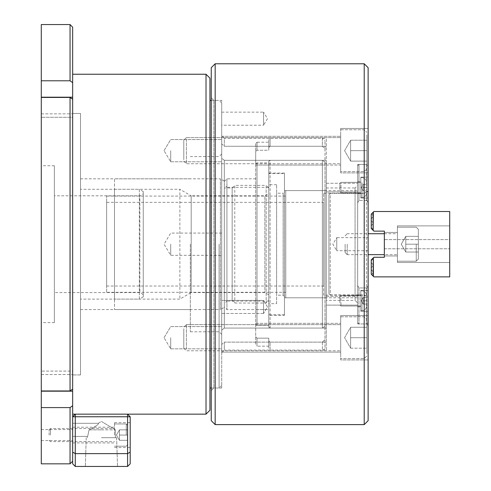 <?xml version="1.0" encoding="UTF-8"?>
<svg xmlns="http://www.w3.org/2000/svg" width="491" height="491" viewBox="0 0 491 491"><rect width="100%" height="100%" fill="white"/><g stroke="black" fill="none" stroke-linecap="round" stroke-linejoin="round"><path stroke-width="0.37" stroke-dasharray="2.46 1.84" d="M41.287 24.55L41.287 117.288L41.287 97.427L41.287 117.288L41.287 97.427L70.047 97.427L70.047 390.959L41.287 390.959L41.287 371.098L72.662 371.098L72.662 405.75L70.047 407.598L70.047 463.835M41.287 463.835L41.287 371.098L41.287 390.959L41.287 371.098L72.662 371.098L72.662 389.111L72.662 99.274L70.047 97.427M70.047 24.55L70.047 80.782L72.662 82.635L72.662 117.288L72.662 99.274M72.662 435.075L72.662 427.225L72.662 435.075M41.287 435.075L41.287 429.582L41.287 435.075M143.262 294.526L139.861 292.568L54.36 292.568L54.36 195.817L139.861 195.817L139.861 292.568L139.861 195.817L143.262 193.859L143.262 294.526L143.262 193.859M143.262 296.84L143.262 191.545L143.262 296.84L139.34 299.105L139.34 189.28L80.506 189.28L80.506 299.105L80.506 189.28M143.262 191.545L139.34 189.28L139.34 299.105L80.506 299.105M80.506 374.934L80.506 113.452L72.662 113.452L72.662 374.934L72.662 74.233L72.662 374.934L72.662 113.452L80.506 113.452L80.506 374.934L72.662 374.934L80.506 374.934L80.506 244.193L80.506 374.934M54.36 195.817L54.36 292.568M54.36 322.636L54.36 165.749L54.36 322.636L41.287 322.636L41.287 165.749L41.287 322.636M54.36 165.749L41.287 165.749M127.574 466.45L130.189 463.835L130.189 416.767L127.574 416.767L127.574 414.152L75.276 414.152L75.276 416.767L127.574 416.767L127.574 466.45L75.276 466.45L75.276 416.767L72.662 416.767L72.662 461.221L72.662 405.75M41.287 407.598L70.047 407.598M41.287 97.427L41.287 390.959M70.047 390.959L72.662 389.111L72.662 374.541L72.662 389.111M72.662 117.288L72.662 113.844L72.662 117.288L41.287 117.288L72.662 117.288M72.662 82.635L72.662 27.165M70.047 80.782L41.287 80.782M221.705 244.193L221.705 102.993L221.705 244.193M170.715 244.193L170.715 255.308L170.715 244.193M221.705 337.716L221.705 348.831L221.705 337.716M170.715 337.716L170.715 348.831L170.715 337.716M221.705 150.669L221.705 161.785L221.705 150.669M170.715 150.669L170.715 161.785L170.715 150.669M219.09 244.193L219.09 388.007L219.09 244.193M209.939 410.231L209.939 78.155M206.017 74.233L206.017 414.152M190.33 244.193L190.33 331.787L190.33 244.193M72.662 244.193L72.662 414.152L72.662 244.193M80.506 244.193L80.506 113.452L80.506 244.193M268.773 300.412L268.773 187.973L268.773 300.412L266.159 303.027L266.159 185.359L234.778 185.359L234.778 303.027L234.778 185.359L232.163 187.973L224.319 187.973L224.319 300.412L224.319 187.973M268.773 187.973L266.159 185.359L266.159 303.027L234.778 303.027L232.163 300.412L232.163 187.973L232.163 300.412L224.319 300.412M268.773 294.833L264.852 292.568L191.189 292.568L191.189 195.817L264.852 195.817L264.852 292.568L264.852 195.817L268.773 193.552L268.773 294.833L268.773 193.552M224.319 307.298L224.319 181.087L224.319 307.298L220.398 309.563L220.398 178.822L114.501 178.822L114.501 309.563L114.501 178.822M224.319 181.087L220.398 178.822L220.398 309.563L114.501 309.563M114.501 189.28L179.872 189.28L179.872 299.105L179.872 189.28L191.189 195.817L191.189 292.568L179.872 299.105L114.501 299.105L114.501 189.28L114.501 299.105M72.662 429.846L72.662 423.303L72.662 429.846M89.055 429.846C92.854 427.968 99.624 424.163 98.317 423.303C99.667 424.083 92.965 427.937 89.055 429.846C92.854 427.968 99.624 424.163 98.317 423.303C99.667 424.083 92.965 427.937 89.055 429.846C92.854 427.968 99.624 424.163 98.317 423.303C99.667 424.083 92.965 427.937 89.055 429.846C92.854 427.968 99.624 424.163 98.317 423.303C99.667 424.083 92.965 427.937 89.055 429.846C87.275 438.279 87.275 438.279 89.055 429.846C87.275 438.279 87.275 438.279 89.055 429.846L101.422 429.846L89.055 429.846C87.275 438.279 87.275 438.279 89.055 429.846C87.275 438.279 87.275 438.279 89.055 429.846L101.422 429.846L89.055 429.846M101.422 466.45L117.515 466.45L101.422 466.45M101.422 437.69L116.619 437.69L101.422 437.69M130.189 435.075L130.189 422.653L130.189 435.075M114.501 435.075L114.501 422.653L114.501 435.075M130.189 452.107L127.574 453.616L75.276 453.616L72.662 452.107L72.662 463.835L75.276 466.45M101.422 429.846L115.416 429.846L101.422 429.846M130.189 416.767L127.574 414.152L75.276 414.152L72.662 416.767M119.466 435.075L119.466 440.304L119.466 429.846L119.466 432.461L119.466 429.846L127.574 429.846L127.574 435.075L127.574 425.267L127.574 444.877L127.574 425.267L127.574 444.877L127.574 425.267L127.574 440.304L127.574 429.846L119.466 429.846L119.466 432.461L119.466 429.846L127.574 429.846L119.466 429.846L119.466 437.69L119.466 435.075L127.574 435.075L127.574 444.877L127.574 435.075L119.466 435.075L119.466 440.304L119.466 437.69L119.466 440.304L127.574 440.304L119.466 440.304L119.466 429.846L127.574 429.846L119.466 429.846L119.466 437.69L119.466 435.075L127.574 435.075L119.466 435.075L119.466 432.461L119.466 440.304L119.466 437.69L119.466 440.304L127.574 440.304L119.466 440.304L119.466 429.846L119.466 437.69L119.466 435.075L127.574 435.075L119.466 435.075L119.466 432.461L119.466 435.075M49.131 435.075L49.131 429.846L49.131 435.075M50.438 435.075L50.438 428.533L50.438 435.075M126.267 435.075L126.267 423.96L126.267 435.075M119.466 440.304L119.466 437.69L119.466 440.304L127.574 440.304L119.466 440.304L116.447 435.075L119.466 429.846L116.447 435.075L119.466 440.304L116.447 435.075L119.466 429.846M221.705 112.144L263.544 112.144L263.544 125.217L267.472 118.681L263.544 112.144L263.544 125.217L221.705 125.217L221.705 112.144L221.705 125.217M263.544 313.485L221.705 313.485L221.705 300.412L221.705 313.485L221.705 300.412L221.705 313.485L263.544 313.485L263.544 300.412L221.705 300.412L263.544 300.412L263.544 313.485L263.544 300.412L263.544 313.485L267.472 306.949L263.544 300.412L267.472 306.949L263.544 313.485M340.68 128.446L368.133 128.446L368.133 172.893L368.133 128.446L368.133 172.893L368.133 128.446L340.68 128.446L340.68 172.893L368.133 172.893L340.68 172.893L340.68 128.446M221.705 135.682L221.705 143.857L221.705 135.682L224.319 138.296L224.319 146.263L221.705 143.857L221.705 136.289L221.705 158.231L221.705 136.289L221.705 143.857L224.319 146.263L326.294 146.263L326.294 165.05L340.68 165.05L340.68 136.289L340.68 165.05L340.68 136.289L340.68 165.05L326.294 165.05L326.294 138.296L326.294 146.263L224.319 146.263L224.319 138.296L326.294 138.296M221.705 136.289L340.68 136.289L221.705 136.289M224.319 160.324L326.294 160.324L326.294 328.062L224.319 328.062L221.705 330.155L221.705 352.096L340.68 352.096L340.68 323.336L340.68 352.096L340.68 323.336L340.68 352.096L221.705 352.096L221.705 330.155L224.319 328.062L326.294 328.062L326.294 160.324L224.319 160.324L224.319 328.062L224.319 160.324L221.705 158.231L224.319 160.324M326.294 183.266L357.675 183.266L357.675 191.895L357.675 183.266L357.675 191.895L357.675 183.266L326.294 183.266L326.294 191.895L357.675 191.895L326.294 191.895L326.294 183.266M340.68 315.492L368.133 315.492L368.133 359.94L368.133 315.492L368.133 359.94L368.133 315.492L340.68 315.492L340.68 359.94L368.133 359.94L340.68 359.94L340.68 315.492M326.294 350.089L326.294 342.123L326.294 350.089L224.319 350.089L224.319 342.123L326.294 342.123L326.294 323.336L326.294 342.123L224.319 342.123L221.705 344.529L221.705 352.704L221.705 344.529L224.319 342.123L224.319 350.089L221.705 352.704M326.294 323.336L340.68 323.336L326.294 323.336L326.294 328.062L326.294 323.336M326.294 296.49L357.675 296.49L357.675 305.12L357.675 296.49L357.675 305.12L357.675 296.49L326.294 296.49L326.294 305.12L357.675 305.12L326.294 305.12L326.294 296.49M221.705 388.007L213.861 388.007L211.247 390.621L211.247 97.764L213.861 100.379L213.861 388.007L213.861 100.379L221.705 100.379L221.705 388.007L221.705 100.379M357.675 323.943L357.675 164.442L357.675 323.943L366.562 323.943L366.562 164.442L368.133 162.871L368.133 325.515L368.133 162.871M357.675 164.442L366.562 164.442L366.562 323.943L368.133 325.515M326.294 300.412L326.294 187.973L326.294 300.412L355.061 300.412L355.061 187.973L357.675 185.359L357.675 303.027L357.675 185.359M326.294 187.973L355.061 187.973L355.061 300.412L357.675 303.027M221.705 158.231L221.705 330.155L221.705 158.231M368.133 420.689L368.133 67.697M364.212 424.611L364.212 63.775M215.168 424.611L215.168 63.775M211.247 420.689L211.247 67.697M211.247 97.764L211.247 390.621M257.008 325.49L255.701 324.797L255.701 163.589L255.701 324.797L257.008 325.49L268.773 325.49L268.773 327.129L268.773 161.257L268.773 325.49L268.773 162.895L257.008 162.895L268.773 162.895L268.773 161.257L268.773 327.129L268.773 325.49L257.008 325.49L257.008 162.895L257.008 325.49M270.081 328.062L268.773 327.129L270.081 328.062L322.372 328.062L270.081 328.062L270.081 160.324L322.372 160.324L270.081 160.324L270.081 328.062M324.987 326.27L322.372 328.062L324.987 326.27L324.987 162.116L324.987 326.27M255.701 323.336L324.987 323.336L324.987 339.533L322.372 342.123L270.081 342.123L268.773 340.852L270.081 342.123L322.372 342.123L324.987 339.533L324.987 323.336L255.701 323.336L255.701 344.86L255.701 323.336M268.773 346.167L268.773 338.158L257.008 338.158L255.701 336.728L257.008 338.158L268.773 338.158L268.773 348.782L268.773 338.158L268.773 346.167L257.008 346.167L257.008 338.158L257.008 346.167L255.701 344.86M324.987 347.475L324.987 339.533L324.987 347.475A2.615 2.615 0 0 1 322.372 350.089L270.081 350.089L270.081 342.123L270.081 350.089L268.773 348.782M284.461 315.314L284.461 173.071L284.461 315.314L268.773 315.314L268.773 173.071L268.773 315.314M284.461 173.071L268.773 173.071M224.319 306.949L224.319 181.437L224.319 306.949L226.934 309.563L268.773 309.563L268.773 178.822L268.773 309.563L268.773 178.822L268.773 309.563L255.701 309.563L255.701 178.822L255.701 309.563M224.319 181.437L226.934 178.822L255.701 178.822M324.987 297.798L324.987 190.588L324.987 297.798L284.461 297.798L284.461 190.588L284.461 297.798M324.987 190.588L284.461 190.588M268.773 139.604L268.773 147.533L268.773 139.604L270.081 138.296L270.081 146.263L270.081 138.296L322.372 138.296L322.372 146.263L270.081 146.263L268.773 147.533L270.081 146.263L322.372 146.263L324.987 148.853L324.987 140.911L324.987 148.853L322.372 146.263L322.372 138.296L324.987 140.911M255.701 143.525L255.701 151.658L255.701 143.525L257.008 142.218L257.008 150.228L257.008 142.218L268.773 142.218L268.773 150.228L257.008 150.228L255.701 151.658L257.008 150.228L268.773 150.228L268.773 142.218M324.987 162.116L322.372 160.324L324.987 162.116L324.987 165.05L324.987 162.116M257.008 162.895L255.701 163.589L257.008 162.895M270.081 160.324L268.773 161.257L270.081 160.324M268.773 147.533L268.773 150.228L268.773 147.533M324.987 148.853L324.987 165.05L324.987 148.853M255.701 151.658L255.701 165.05L255.701 151.658M368.133 250.729L336.758 250.729L336.758 237.656L332.83 244.193L336.758 250.729L336.758 237.656L368.133 237.656L368.133 250.729L368.133 237.656M328.915 194.774L328.915 293.612L328.915 194.774L330.222 193.466L330.222 294.919L364.212 294.919L368.133 297.184L368.133 191.202L368.133 297.184M328.915 293.612L330.222 294.919L330.222 193.466L364.212 193.466L364.212 294.919L364.212 193.466L368.133 191.202M268.773 187.323L268.773 301.063L268.773 187.323L226.934 187.323L226.934 301.063L224.319 303.677L224.319 184.708L224.319 303.677M268.773 301.063L226.934 301.063L226.934 187.323L224.319 184.708M284.461 296.49L283.154 295.183L276.617 295.183L276.617 193.202L283.154 193.202L283.154 295.183L283.154 193.202L284.461 191.895L284.461 296.49L284.461 191.895M276.617 193.202L276.617 295.183M276.617 303.677L276.617 184.708L276.617 303.677L268.773 303.677L268.773 184.708L268.773 303.677M276.617 184.708L268.773 184.708M226.934 178.822L226.934 309.563L226.934 178.822M284.461 173.593L284.461 314.792L284.461 173.593L268.773 173.593L268.773 314.792L268.773 173.593M284.461 314.792L268.773 314.792M397.422 262.495L449.713 262.495L449.713 225.891L449.713 262.495L449.713 225.891L449.713 262.495L449.713 225.891L449.713 262.495L449.713 225.891L449.713 262.495L397.422 262.495L397.422 225.891L449.713 225.891L397.422 225.891L397.422 262.495L397.422 225.891L397.422 262.495L449.713 262.495L397.422 262.495L397.422 225.891L449.713 225.891L397.422 225.891L397.422 262.495M384.343 255.958L397.422 255.958L397.422 232.427L397.422 255.958L397.422 232.427L397.422 255.958L397.422 232.427L397.422 255.958L397.422 232.427L397.422 255.958L384.343 255.958L384.343 232.427L397.422 232.427L384.343 232.427L384.343 255.958L384.343 232.427L384.343 255.958L397.422 255.958L384.343 255.958L384.343 232.427L397.422 232.427L384.343 232.427L384.343 255.958L384.343 232.427L384.343 255.958L384.343 239.614L449.713 239.614L449.713 276.875L449.713 211.511L449.713 239.614L384.343 239.614L384.343 257.266L373.884 257.266L373.105 258.941L371.27 260.838L371.27 262.464L373.369 265.165L371.27 267.865L371.27 269.491L373.369 272.192L371.583 274.573L373.884 276.875L449.713 276.875L449.713 211.511L373.884 211.511L371.27 214.125L371.27 228.505L373.105 230.34L371.27 228.505L373.105 230.34L371.27 228.505L373.105 230.34L371.27 228.505L373.105 230.34L371.27 228.505L373.105 230.34L371.27 228.505L373.105 230.34L371.27 228.505L373.105 230.34L371.27 228.505L373.105 230.34L371.27 228.505L373.105 230.34L371.27 228.505L373.105 230.34L371.27 228.505L373.105 230.34L371.27 228.505L373.105 230.34L371.27 228.505L373.105 230.34L371.27 228.505L373.105 230.34L371.27 228.505L373.105 230.34L371.27 228.505L373.105 230.34L371.27 228.505L373.105 230.34L371.27 228.505L373.105 230.34L371.27 228.505L373.105 230.34L371.27 228.505L373.105 230.34L371.27 228.505L373.105 230.34L371.27 228.505L373.105 230.34L371.27 228.505L373.105 230.34L371.27 228.505L373.105 230.34L371.27 228.505L373.105 230.34L371.27 228.505L373.105 230.34L371.27 228.505L373.105 230.34L371.27 228.505L373.105 230.34L371.27 228.505L373.105 230.34L371.27 228.505L373.105 230.34L371.27 228.505L373.105 230.34L371.27 228.505L373.105 230.34L371.27 228.505L373.105 230.34L371.27 228.505L373.105 230.34L371.27 228.505L373.105 230.34L371.27 228.505L373.105 230.34L371.27 228.505L373.105 230.34L371.27 228.505L373.105 230.34L371.27 228.505L373.105 230.34L371.27 228.505L373.105 230.34L371.27 228.505L371.27 214.125L371.27 228.505L371.27 214.125L371.27 228.505L371.27 214.125L371.27 228.505L371.27 214.125L371.27 228.505L371.27 214.125L371.27 228.505L371.27 214.125L371.27 228.505L371.27 214.125L371.27 228.505L371.27 214.125L371.27 228.505L371.27 214.125L371.27 228.505L371.27 214.125L371.27 228.505L371.27 214.125L371.27 228.505L371.27 214.125L371.27 228.505L371.27 214.125L371.27 228.505L371.27 214.125L371.27 228.505L371.27 214.125L371.27 228.505L371.27 214.125L371.27 228.505L371.27 214.125L371.27 228.505L371.27 214.125L371.27 228.505L371.27 214.125L371.27 228.505L371.27 214.125L371.27 228.505L371.27 214.125L371.27 228.505L371.27 214.125L371.27 228.505L371.27 214.125L371.27 228.505L371.27 214.125L371.27 228.505L371.27 214.125L371.27 228.505L371.27 214.125L371.27 228.505L371.27 214.125L371.27 228.505L371.27 214.125L371.27 228.505L371.27 214.125L371.27 228.505L371.27 214.125L371.27 228.505L371.27 214.125L371.27 228.505L371.27 214.125L371.27 228.505L371.27 214.125L371.27 228.505L371.27 214.125L371.27 228.505L371.27 214.125L371.27 228.505L371.27 214.125L371.27 228.505L371.27 214.125L371.27 228.505L371.27 214.125L371.27 228.505L371.27 214.125L371.27 228.505L371.27 214.125L371.27 228.505L371.27 214.125L371.27 228.505L371.27 214.125L371.27 228.505L371.27 214.125L371.27 228.505L371.27 214.125L371.27 228.505L371.27 214.125L371.27 228.505L371.27 214.125L371.27 228.505L371.27 214.125L371.27 228.505L371.27 214.125L371.27 228.505L371.27 214.125L371.27 228.505L371.27 214.125L371.27 228.505L371.27 214.125L371.27 228.505L371.27 214.125L371.27 228.505L371.27 214.125L371.27 228.505L371.27 214.125L371.27 228.505L371.27 214.125L371.27 228.505L371.27 214.125L371.27 228.505L371.27 214.125L371.27 228.505L371.27 214.125L371.27 228.505L371.27 214.125L371.27 228.505L371.27 214.125L371.27 228.505L371.27 214.125L371.27 228.505L371.27 214.125L371.27 228.505L371.27 214.125L371.27 228.505L371.27 214.125L371.27 228.505L371.27 214.125L371.27 228.505L371.27 214.125L371.27 228.505L371.27 214.125L371.27 228.505L371.27 214.125L371.27 228.505L371.27 214.125L371.27 228.505L371.27 214.125L371.27 228.505L371.27 214.125L371.27 228.505L371.27 214.125L371.27 228.505L371.27 214.125L371.27 228.505L371.27 214.125L371.27 228.505L371.27 214.125L373.105 212.29L371.27 214.125L373.105 212.29L371.27 214.125L373.105 212.29L371.27 214.125L373.105 212.29L371.27 214.125L373.105 212.29L371.27 214.125L373.105 212.29L371.27 214.125L373.105 212.29L371.27 214.125L373.105 212.29L371.27 214.125L373.105 212.29L371.27 214.125L373.105 212.29L371.27 214.125L373.105 212.29L371.27 214.125L373.105 212.29L371.27 214.125L373.105 212.29L371.27 214.125L373.105 212.29L371.27 214.125L373.105 212.29L371.27 214.125L373.105 212.29L371.27 214.125L373.105 212.29L371.27 214.125L373.105 212.29L371.27 214.125L373.105 212.29L371.27 214.125L373.105 212.29L371.27 214.125L373.105 212.29L371.27 214.125L373.105 212.29L371.27 214.125L373.105 212.29L371.27 214.125L373.105 212.29L371.27 214.125L373.105 212.29L371.27 214.125L373.105 212.29L371.27 214.125L373.105 212.29L371.27 214.125L373.105 212.29L371.27 214.125L373.105 212.29L371.27 214.125L373.105 212.29L371.27 214.125L373.105 212.29L371.27 214.125L373.105 212.29L371.27 214.125L373.105 212.29L371.27 214.125L373.105 212.29L371.27 214.125L373.105 212.29L371.27 214.125L373.105 212.29L371.27 214.125L373.105 212.29L371.27 214.125L371.583 213.812L373.369 216.193L371.27 218.894L371.27 220.52L373.369 223.221L371.27 225.921L371.27 227.548L373.105 229.444L373.884 231.12L384.343 231.12L384.343 239.614L384.343 232.427M371.27 259.88L371.27 274.26L373.105 276.095L371.27 274.26L373.105 276.095L371.27 274.26L373.105 276.095L371.27 274.26L373.105 276.095L371.27 274.26L373.105 276.095L371.27 274.26L373.105 276.095L371.27 274.26L373.105 276.095L371.27 274.26L373.105 276.095L371.27 274.26L373.105 276.095L371.27 274.26L373.105 276.095L371.27 274.26L373.105 276.095L371.27 274.26L373.105 276.095L371.27 274.26L373.105 276.095L371.27 274.26L373.105 276.095L371.27 274.26L373.105 276.095L371.27 274.26L373.105 276.095L371.27 274.26L373.105 276.095L371.27 274.26L373.105 276.095L371.27 274.26L373.105 276.095L371.27 274.26L373.105 276.095L371.27 274.26L373.105 276.095L371.27 274.26L373.105 276.095L371.27 274.26L373.105 276.095L371.27 274.26L373.105 276.095L371.27 274.26L373.105 276.095L371.27 274.26L373.105 276.095L371.27 274.26L373.105 276.095L371.27 274.26L373.105 276.095L371.27 274.26L373.105 276.095L371.27 274.26L373.105 276.095L371.27 274.26L373.105 276.095L371.27 274.26L373.105 276.095L371.27 274.26L373.105 276.095L371.27 274.26L373.105 276.095L371.27 274.26L373.105 276.095L371.27 274.26L373.105 276.095L371.27 274.26L373.105 276.095L371.27 274.26L371.27 259.88L371.27 274.26L371.27 259.88L371.27 274.26L371.27 259.88L371.27 274.26L371.27 259.88L371.27 274.26L371.27 259.88L371.27 274.26L371.27 259.88L371.27 274.26L371.27 259.88L371.27 274.26L371.27 259.88L371.27 274.26L371.27 259.88L371.27 274.26L371.27 259.88L371.27 274.26L371.27 259.88L371.27 274.26L371.27 259.88L371.27 274.26L371.27 259.88L371.27 274.26L371.27 259.88L371.27 274.26L371.27 259.88L371.27 274.26L371.27 259.88L371.27 274.26L371.27 259.88L371.27 274.26L371.27 259.88L371.27 274.26L371.27 259.88L371.27 274.26L371.27 259.88L371.27 274.26L371.27 259.88L371.27 274.26L371.27 259.88L371.27 274.26L371.27 259.88L371.27 274.26L371.27 259.88L371.27 274.26L371.27 259.88L371.27 274.26L371.27 259.88L371.27 274.26L371.27 259.88L371.27 274.26L371.27 259.88L371.27 274.26L371.27 259.88L371.27 274.26L371.27 259.88L371.27 274.26L371.27 259.88L371.27 274.26L371.27 259.88L371.27 274.26L371.27 259.88L371.27 274.26L371.27 259.88L371.27 274.26L371.27 259.88L371.27 274.26L371.27 259.88L371.27 274.26L371.27 259.88L371.27 274.26L371.27 259.88L371.27 274.26L371.27 259.88L371.27 274.26L371.27 259.88L371.27 274.26L371.27 259.88L371.27 274.26L371.27 259.88L371.27 274.26L371.27 259.88L371.27 274.26L371.27 259.88L371.27 274.26L371.27 259.88L371.27 274.26L371.27 259.88L371.27 274.26L371.27 259.88L371.27 274.26L371.27 259.88L371.27 274.26L371.27 259.88L371.27 274.26L371.27 259.88L371.27 274.26L371.27 259.88L371.27 274.26L371.27 259.88L371.27 274.26L371.27 259.88L371.27 274.26L371.27 259.88L371.27 274.26L371.27 259.88L371.27 274.26L371.27 259.88L371.27 274.26L371.27 259.88L371.27 274.26L371.27 259.88L371.27 274.26L371.27 259.88L371.27 274.26L371.27 259.88L371.27 274.26L371.27 259.88L371.27 274.26L371.27 259.88L371.27 274.26L371.27 259.88L371.27 274.26L371.27 259.88L371.27 274.26L371.27 259.88L371.27 274.26L371.27 259.88L371.27 274.26L371.27 259.88L371.27 274.26L371.27 259.88L371.27 274.26L371.27 259.88L371.27 274.26L371.27 259.88L371.27 274.26L371.27 259.88L371.27 274.26L371.27 259.88L371.27 274.26L371.27 259.88L371.27 274.26L371.27 259.88L371.27 274.26L371.27 259.88L373.332 257.818L371.27 259.88L373.105 258.045L371.27 259.88L373.105 258.045L371.27 259.88L373.105 258.045L371.27 259.88L373.105 258.045L371.27 259.88L373.105 258.045L371.27 259.88L373.105 258.045L371.27 259.88L373.105 258.045L371.27 259.88L373.105 258.045L371.27 259.88L373.105 258.045L371.27 259.88L373.105 258.045L371.27 259.88L373.105 258.045L371.27 259.88L373.105 258.045L371.27 259.88L373.105 258.045L371.27 259.88L373.105 258.045L371.27 259.88L373.105 258.045L371.27 259.88L373.105 258.045L371.27 259.88L373.105 258.045L371.27 259.88L373.105 258.045L371.27 259.88L373.105 258.045L371.27 259.88L373.105 258.045L371.27 259.88L373.105 258.045L371.27 259.88L373.105 258.045L371.27 259.88L373.105 258.045L371.27 259.88L373.105 258.045L371.27 259.88L373.105 258.045L371.27 259.88L373.105 258.045L371.27 259.88L373.105 258.045L371.27 259.88L373.105 258.045L371.27 259.88L373.105 258.045L371.27 259.88L373.105 258.045L371.27 259.88L373.105 258.045L371.27 259.88L373.105 258.045L371.27 259.88L373.105 258.045L371.27 259.88L373.105 258.045L371.27 259.88L373.105 258.045L371.27 259.88L373.105 258.045L371.27 259.88L373.105 258.045L371.27 259.88L373.105 258.045L371.27 259.88L373.105 258.045L373.105 276.095L371.27 274.26L371.27 259.88M373.332 230.567L373.105 229.444L371.27 227.548L371.27 225.921L373.369 223.221L371.27 220.52L371.27 218.894L373.369 216.193L371.583 213.812L373.884 211.511L449.713 211.511L373.884 211.511L371.27 214.125L373.105 212.29L371.27 214.125L373.105 212.29L371.27 214.125L373.105 212.29L371.27 214.125L373.105 212.29L371.27 214.125L373.105 212.29L371.27 214.125L373.105 212.29L371.27 214.125L373.105 212.29L371.27 214.125L373.105 212.29L371.27 214.125L373.105 212.29L371.27 214.125L373.105 212.29L371.27 214.125L373.105 212.29L371.27 214.125L373.105 212.29L371.27 214.125L373.105 212.29L371.27 214.125L373.105 212.29L371.27 214.125L373.105 212.29L371.27 214.125L373.105 212.29L371.27 214.125L373.105 212.29L371.27 214.125L373.105 212.29L371.27 214.125L373.105 212.29L371.27 214.125L373.105 212.29L371.27 214.125L373.105 212.29L371.27 214.125L373.105 212.29L371.27 214.125L373.105 212.29L371.27 214.125L373.105 212.29L371.27 214.125L373.105 212.29L371.27 214.125L373.105 212.29L371.27 214.125L373.105 212.29L371.27 214.125L373.105 212.29L371.27 214.125L373.105 212.29L371.27 214.125L373.105 212.29L371.27 214.125L373.105 212.29L371.27 214.125L373.105 212.29L371.27 214.125L373.105 212.29L371.27 214.125L373.105 212.29L371.27 214.125L373.105 212.29L371.27 214.125L373.105 212.29L371.27 214.125L373.105 212.29L371.27 214.125L371.27 228.505L373.884 231.12L373.369 230.598L373.369 212.026M384.343 248.771L449.713 248.771L384.343 248.771M405.787 244.193L405.787 236.349L405.787 252.036L405.787 248.115L405.787 252.036L418.338 252.036L418.338 244.193L418.338 259.095L418.338 229.291L418.338 259.095L418.338 236.349L418.338 252.036L405.787 252.036L405.787 240.271L405.787 244.193L418.338 244.193L418.338 229.291L418.338 244.193L405.787 244.193L405.787 252.036L418.338 252.036L405.787 252.036L405.787 236.349L405.787 240.271L405.787 236.349L418.338 236.349L405.787 236.349L405.787 240.271L405.787 236.349L418.338 236.349L405.787 236.349L405.787 248.115L405.787 244.193L418.338 244.193L405.787 244.193L405.787 236.349L418.338 236.349L405.787 236.349L405.787 252.036L418.338 252.036L405.787 252.036L405.787 240.271L405.787 244.193L418.338 244.193L405.787 244.193L405.787 248.115L405.787 244.193M345.124 244.193L345.124 252.558L345.124 244.193M347.217 244.193L347.217 254.651L347.217 244.193M416.245 244.193L416.245 261.187L416.245 244.193M397.422 244.193L397.422 261.187L397.422 244.193M350.617 141.611L350.617 161.128L350.617 150.669L350.617 161.128L366.826 161.128L366.826 140.211L366.826 161.128L366.826 150.669L366.826 161.128L350.617 161.128L350.617 145.44L350.617 155.899L350.617 145.44L350.617 150.669L366.826 150.669L366.826 140.211L366.826 150.669L350.617 150.669L350.617 161.128L350.617 140.211L350.617 150.669L350.617 140.211L366.826 140.211L350.617 140.211L350.617 145.44L350.617 141.611M183.794 159.728L183.794 140.211L183.794 159.728M186.408 139.346L186.408 163.742L186.408 139.346M366.826 134.816L366.826 168.972L366.826 134.816M364.212 168.787L364.212 129.753L364.212 168.787M340.68 139.346L340.68 163.742L340.68 139.346M340.68 132.552L340.68 171.586L340.68 132.552M339.895 189.673L339.895 183.395L339.895 189.673M340.938 184.966L340.938 192.81L340.938 184.966M363.168 184.751L363.168 190.852L363.168 185.948L363.168 190.852L363.168 189.213L363.168 190.852L366.562 190.852L366.562 184.309L366.562 190.852L363.168 190.852L363.168 184.309L363.168 187.58L366.562 187.58L363.168 187.58L363.168 185.948L363.168 190.852L366.562 190.852L363.168 190.852L363.168 187.58L366.562 187.58L363.168 187.58L363.168 184.309L366.562 184.309L363.168 184.309L363.168 185.948L363.168 184.751M366.562 184.898L366.562 192.938L366.562 184.898M360.811 182.615L360.811 197.517L360.811 182.615M360.811 184.966L360.811 192.81L360.811 184.966M363.168 184.309L366.562 184.309L363.168 184.309L361.278 187.58L363.168 190.852L361.278 187.58L363.168 184.309M350.617 161.128L366.826 161.128L350.617 161.128L344.578 150.669L350.617 140.211L366.826 140.211L350.617 140.211L344.578 150.669L350.617 161.128M350.617 150.669L366.826 150.669L350.617 150.669M339.895 302.898L339.895 296.619L339.895 302.898M340.938 298.19L340.938 306.034L340.938 298.19M363.168 303.634L363.168 297.534L363.168 304.07L363.168 297.534L366.562 297.534L366.562 304.07L366.562 297.534L366.562 300.805L366.562 297.534L363.168 297.534L363.168 300.805L366.562 300.805L366.562 304.07L366.562 300.805L363.168 300.805L363.168 302.438L363.168 297.534L363.168 300.805L366.562 300.805L363.168 300.805L363.168 303.634M366.562 298.123L366.562 306.163L366.562 298.123M360.811 295.834L360.811 310.742L360.811 295.834M360.811 298.19L360.811 306.034L360.811 298.19M363.168 304.07L366.562 304.07L363.168 304.07L363.168 302.438L363.168 304.07L366.562 304.07L363.168 304.07L361.278 300.805L363.168 297.534L366.562 297.534L363.168 297.534L361.278 300.805L363.168 304.07M350.617 346.775L350.617 327.258L350.617 348.174L350.617 327.258L350.617 332.487L350.617 327.258L366.826 327.258L366.826 348.174L366.826 327.258L350.617 327.258L350.617 337.716L366.826 337.716L350.617 337.716L350.617 332.487L350.617 346.775M183.794 328.657L183.794 348.174L183.794 328.657M186.408 349.04L186.408 324.643L186.408 349.04M366.826 353.569L366.826 319.414L366.826 353.569M364.212 319.598L364.212 358.633L364.212 319.598M340.68 349.04L340.68 324.643L340.68 349.04M340.68 355.834L340.68 316.799L340.68 355.834M350.617 348.174L366.826 348.174L350.617 348.174L350.617 342.945L350.617 348.174L366.826 348.174L350.617 348.174L344.578 337.716L350.617 327.258L366.826 327.258L350.617 327.258L344.578 337.716L350.617 348.174M350.617 337.716L366.826 337.716L350.617 337.716M384.343 231.12L373.884 231.12L384.343 231.12L384.343 257.266L373.884 257.266L373.105 258.045L373.105 276.095L371.27 274.26L373.884 276.875L371.583 274.573L373.369 272.192L371.27 269.491L371.27 267.865L373.369 265.165L371.27 262.464L371.27 260.838L373.105 258.941L373.332 257.818M373.369 276.359L373.369 257.787L373.369 276.359L373.369 257.787L373.369 276.359L373.369 257.787L373.369 276.359L373.369 257.787L373.369 276.359L373.369 257.787L373.369 276.359L373.369 257.787L373.369 276.359L373.369 257.787L373.369 276.359L373.369 257.787L373.369 276.359L373.369 257.787L373.369 276.359L373.369 257.787L373.369 276.359L373.369 257.787L373.369 276.359L373.369 257.787L373.369 276.359L373.369 257.787L373.369 276.359L373.369 257.787L373.369 276.359L373.369 257.787L373.369 276.359L373.369 257.787L373.369 276.359L373.369 257.787L373.369 276.359L373.369 257.787L373.369 276.359L373.369 257.787L373.369 276.359L373.369 257.787L373.369 276.359L373.369 257.787L373.369 276.359L373.369 257.787L373.369 276.359L373.369 257.787L373.369 276.359L373.369 257.787L373.369 276.359L373.369 257.787L373.369 276.359L373.369 257.787L373.369 276.359L373.369 257.787L373.369 276.359L373.369 257.787L373.369 276.359L373.369 257.787L373.369 276.359L373.369 257.787L373.369 276.359L373.369 257.787L373.369 276.359L373.369 257.787L373.369 276.359L373.369 257.787L373.369 276.359L373.369 257.787L373.369 276.359L373.369 257.787L373.369 276.359L373.369 257.787L373.369 276.359L373.369 257.787L373.369 276.359L373.369 257.787L373.884 257.266L384.343 257.266M373.884 276.875L449.713 276.875L373.884 276.875M360.811 177.122L368.133 177.122L368.133 198.039L368.133 177.122L368.133 198.039L368.133 177.122L360.811 177.122L360.811 198.039L368.133 198.039L360.811 198.039L360.811 177.122M357.675 181.695L360.811 181.695L360.811 193.466L360.811 181.695L360.811 193.466L360.811 181.695L357.675 181.695L357.675 193.466L360.811 193.466L357.675 193.466L357.675 181.695M360.811 290.347L368.133 290.347L368.133 311.263L368.133 290.347L368.133 311.263L368.133 290.347L360.811 290.347L360.811 311.263L368.133 311.263L360.811 311.263L360.811 290.347M357.675 294.919L360.811 294.919L360.811 306.691L360.811 294.919L360.811 306.691L360.811 294.919L357.675 294.919L357.675 306.691L360.811 306.691L357.675 306.691L357.675 294.919M357.675 165.749L358.982 164.442L358.982 200.438L357.675 202.869L357.675 322.636L357.675 285.517L358.982 287.947L357.675 285.517L357.675 165.749L357.675 202.869L358.982 200.438L358.982 164.442L366.826 164.442L366.826 200.438L358.982 200.438L366.826 200.438L368.133 202.869L368.133 165.749L368.133 285.517L366.826 287.947L366.826 323.943L366.826 287.947L358.982 287.947L358.982 323.943L358.982 287.947L366.826 287.947L368.133 285.517L368.133 322.636L368.133 202.869L366.826 200.438L366.826 164.442L368.133 165.749M368.133 322.636L366.826 323.943L358.982 323.943L357.675 322.636M323.679 295.183L323.679 193.202L323.679 295.183L364.212 295.183L364.212 193.202L368.133 190.938L368.133 297.448L368.133 190.938M323.679 193.202L364.212 193.202L364.212 295.183L368.133 297.448M285.768 297.798L285.768 190.588L285.768 297.798L357.675 297.798L357.675 190.588L357.675 297.798M285.768 190.588L357.675 190.588M106.657 292.305L106.657 196.081L106.657 292.305L285.768 292.305L285.768 196.081L285.768 292.305M106.657 196.081L285.768 196.081M106.657 202.353L106.657 286.032L106.657 202.353L323.679 202.353L323.679 286.032L323.679 202.353M106.657 286.032L323.679 286.032M41.287 374.541L72.662 374.541L41.287 374.541M41.287 391.186L72.662 391.186M41.287 97.2L72.662 97.2M41.287 113.844L72.662 113.844L41.287 113.844M322.372 342.123L322.372 350.089L322.372 342.123M322.372 328.062L322.372 160.324L322.372 328.062M373.105 212.29L373.105 230.34M373.105 258.045L373.105 276.095M361.99 182.615L361.99 197.517L361.99 182.615M361.99 295.834L361.99 310.742L361.99 295.834M41.287 440.562L72.662 440.562M41.287 429.582L72.662 429.582M221.705 233.078L170.715 233.078L164.037 244.193L170.715 255.308L221.705 255.308M170.715 348.831L221.705 348.831L170.715 348.831L164.037 337.716L170.715 348.831M170.715 161.785L221.705 161.785L170.715 161.785L164.037 150.669L170.715 161.785M221.705 102.993L219.09 100.379L211.247 100.379M190.33 331.787L219.09 331.787L221.705 334.402M190.33 309.563L80.506 309.563M190.33 178.822L80.506 178.822M221.705 153.984L219.09 156.598L190.33 156.598M221.705 385.392L219.09 388.007L211.247 388.007M164.037 150.669L170.715 139.554L221.705 139.554L170.715 139.554L164.037 150.669M164.037 337.716L170.715 326.601L221.705 326.601L170.715 326.601L164.037 337.716M98.317 423.303L72.662 423.303L98.317 423.303L101.422 421.438L98.317 423.303M86.232 437.69L85.336 466.45L86.232 437.69M87.435 436.382L87.435 437.69L87.435 436.382L72.662 436.382L87.435 436.382M114.501 422.653L130.189 422.653M72.662 427.225L114.501 427.225M72.662 442.919L114.501 442.919M114.501 447.491L130.189 447.491M101.422 421.438L115.416 429.846L115.416 437.69L115.416 429.846L101.422 421.438M116.619 437.69L117.515 466.45L116.619 437.69M49.131 429.846L50.438 428.533L49.131 429.846L50.438 428.533L114.501 428.533M127.574 425.267L126.267 423.96L114.501 423.96L126.267 423.96L127.574 425.267L126.267 423.96L114.501 423.96M114.501 446.184L126.267 446.184L127.574 444.877L126.267 446.184L114.501 446.184L126.267 446.184L127.574 444.877M49.131 440.304L50.438 441.612L49.131 440.304L50.438 441.612L114.501 441.612M255.701 165.05L324.987 165.05L255.701 165.05M373.369 216.193L373.369 230.598L373.369 216.193M373.369 257.787L373.369 272.192L373.369 257.787M373.369 223.221L373.369 230.598L373.369 223.221M373.369 230.248L373.369 230.598L373.369 230.248M405.787 252.036L401.257 244.193L405.787 236.349L401.257 244.193L405.787 252.036L401.257 244.193L405.787 236.349M345.124 252.558L347.217 254.651L345.124 252.558L347.217 254.651L397.422 254.651M418.338 259.095L416.245 261.187L397.422 261.187L416.245 261.187L418.338 259.095L416.245 261.187L397.422 261.187M397.422 227.198L416.245 227.198L418.338 229.291L416.245 227.198L397.422 227.198L416.245 227.198L418.338 229.291M345.124 235.827L347.217 233.734L345.124 235.827L347.217 233.734L368.133 233.734M384.343 233.734L397.422 233.734M183.794 161.128L186.408 163.742L340.68 163.742L186.408 163.742L183.794 161.128M366.826 168.972L364.212 171.586L340.68 171.586L364.212 171.586L366.826 168.972M340.68 129.753L364.212 129.753L366.826 132.367L364.212 129.753L340.68 129.753M186.408 137.597L340.68 137.597L186.408 137.597L183.794 140.211L186.408 137.597M339.895 183.395L340.938 182.351L360.811 182.351L340.938 182.351L339.895 183.395M361.99 177.644C364.77 177.914 366.292 179.442 366.562 182.222C366.292 179.442 364.77 177.914 361.99 177.644L360.811 177.644L361.99 177.644M340.938 192.81L360.811 192.81L340.938 192.81L339.895 191.766L340.938 192.81M360.811 197.517L361.99 197.517C364.77 197.247 366.292 195.719 366.562 192.938C366.292 195.719 364.77 197.247 361.99 197.517L360.811 197.517M339.895 304.991L340.938 306.034L360.811 306.034L340.938 306.034L339.895 304.991M361.99 310.742C364.77 310.472 366.292 308.943 366.562 306.163C366.292 308.943 364.77 310.472 361.99 310.742L360.811 310.742L361.99 310.742M340.938 295.576L360.811 295.576L340.938 295.576L339.895 296.619L340.938 295.576M360.811 290.868L361.99 290.868C364.77 291.138 366.292 292.667 366.562 295.447C366.292 292.667 364.77 291.138 361.99 290.868L360.811 290.868M183.794 348.174L186.408 350.789L340.68 350.789L186.408 350.789L183.794 348.174M366.826 356.018L364.212 358.633L340.68 358.633L364.212 358.633L366.826 356.018M340.68 316.799L364.212 316.799L366.826 319.414L364.212 316.799L340.68 316.799M186.408 324.643L340.68 324.643L186.408 324.643L183.794 327.258L186.408 324.643"/><path stroke-width="0.74" d="M72.662 461.221L70.047 463.835L70.047 407.598L41.287 407.598L41.287 390.959L70.047 390.959L70.047 97.427L72.662 99.274L72.662 82.635L70.047 80.782L70.047 24.55L41.287 24.55L41.287 80.782L70.047 80.782M41.287 390.959L41.287 80.782M70.047 463.835L41.287 463.835L41.287 407.598M70.047 97.427L41.287 97.427M70.047 407.598L72.662 405.75L72.662 452.107L72.662 416.767L75.276 416.767L75.276 466.45L127.574 466.45L127.574 453.616L75.276 453.616L72.662 452.107L72.662 463.835L75.276 466.45M72.662 99.274L72.662 389.111L70.047 390.959M72.662 405.75L72.662 389.111M70.047 24.55L72.662 27.165L72.662 82.635M206.017 74.233L209.939 78.155L209.939 410.231L206.017 414.152L206.017 74.233L72.662 74.233M72.662 416.767L75.276 414.152L127.574 414.152L130.189 416.767L130.189 463.835L127.574 466.45M130.189 452.107L127.574 453.616L127.574 416.767L75.276 416.767L75.276 414.152L72.662 414.152M206.017 414.152L127.574 414.152L127.574 416.767L130.189 416.767M215.168 63.775L211.247 67.697L211.247 420.689L215.168 424.611L364.212 424.611L364.212 63.775L215.168 63.775L215.168 424.611M364.212 63.775L368.133 67.697L368.133 420.689L364.212 424.611M449.713 276.875L373.884 276.875L371.27 274.26L371.27 259.88L373.884 257.266L384.343 257.266L384.343 231.12L373.884 231.12L373.105 230.34L373.369 212.026L373.884 211.511L449.713 211.511L449.713 276.875M373.105 276.095L373.369 257.787L373.369 276.359M373.105 212.29L373.105 230.34L371.27 228.505L371.27 214.125L373.369 212.026M384.343 232.427L384.343 231.12M384.343 257.266L384.343 255.958M41.287 97.2L72.662 97.2M41.287 391.186L72.662 391.186M211.247 100.379L209.939 100.379M211.247 388.007L209.939 388.007M368.133 254.651L384.343 254.651L368.133 254.651M368.133 233.734L384.343 233.734"/></g></svg>

